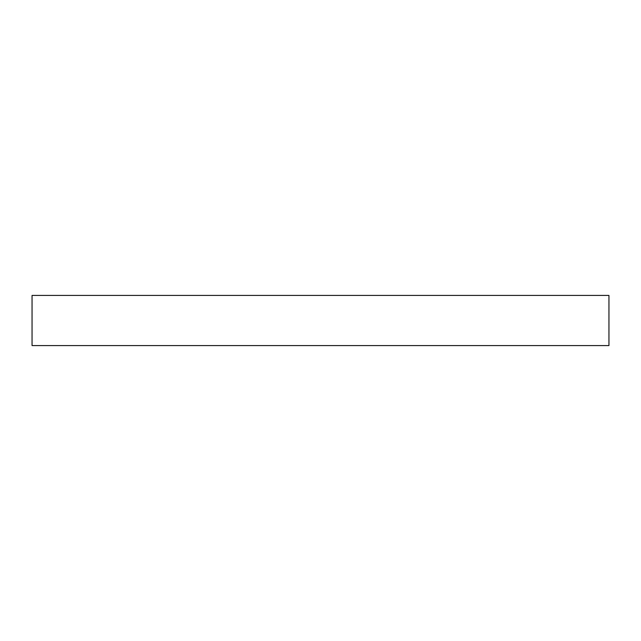 <?xml version="1.0" encoding="UTF-8"?>
<svg xmlns="http://www.w3.org/2000/svg" width="641" height="641" viewBox="0 0 641 641"><rect width="100%" height="100%" fill="white"/><g stroke="black" fill="none" stroke-linecap="round" stroke-linejoin="round"><path stroke-width="0.96" d="M608.95 345.579L32.05 345.579L32.05 295.421L608.95 295.421L608.95 345.579"/></g></svg>
